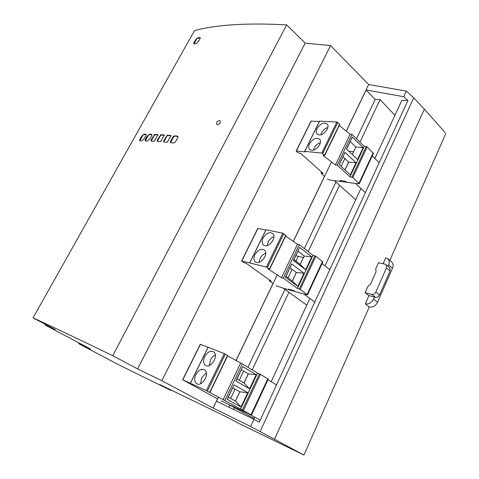 <?xml version="1.0" encoding="UTF-8"?>
<svg xmlns="http://www.w3.org/2000/svg" width="479" height="479" viewBox="0 0 479 479"><rect width="100%" height="100%" fill="white"/><g stroke="black" fill="none" stroke-linecap="round" stroke-linejoin="round"><path stroke-width="0.72" d="M341.156 166.333L344.862 158.555M365.399 192.57L355.406 183.415L334.354 180.631L355.705 199.755M348.91 151.298L353.55 151.735M372.255 155.92L379.212 162.68M288.059 277.862L292.124 269.33M295.974 261.235L298.315 256.331L303.411 257.528L295.836 255.744M314.823 302.045L303.728 293.968L283.149 288.178L306.77 305.123M322.092 263.588L329.803 269.617M230.656 398.438L235.093 389.122M239.296 380.296L243.667 371.105M260.235 420.185L247.888 413.401L227.956 404.114L254.133 418.448M267.965 379.751L276.539 384.9M339.174 164.513L350.353 174.805L356.035 162.746L344.988 152.328L339.174 164.513M339.306 164.626L344.988 152.328M343.024 156.837L348.694 162.136L356.035 162.746M348.694 162.136L345.018 169.889M346.551 149.059L357.556 159.507L363.172 147.586L352.293 137.024L346.551 149.059M346.676 149.179L352.293 137.024M350.287 141.616L355.867 146.993L363.172 147.586M355.867 146.993L352.304 154.519M311.572 150.31C316.272 150.975 322.816 142.682 319.733 139.287C316.433 137.15 313.026 138.647 309.518 143.784C308.47 145.921 308.446 147.748 309.446 149.25L311.572 150.31M313.458 150.125L314.164 148.029C315.523 145.4 317.589 143.61 320.349 142.664M319.116 134.94C323.774 135.503 330.253 127.408 327.277 124.079C323.972 121.929 320.547 123.432 317.002 128.588C315.99 130.641 315.96 132.402 316.912 133.863L319.116 134.94M320.924 134.743L321.583 132.887C322.948 130.258 325.025 128.462 327.816 127.504M355.412 183.421L359.292 183.75L352.837 177.458L349.957 176.787L337.282 165.147L335.456 164.944L322.978 155.37L324.487 155.525L324.594 155.202L321.798 153.064L304.74 151.352L305.111 151.885L296.166 151.047L297.95 152.795L300.68 153.4L323.115 173.422L321.062 173.23L324.552 176.476M327.373 178.984L329.552 179.996L334.36 180.637M341.066 181.517L339.922 180.487L345.491 181.218L346.634 182.254M352.257 154.472L354.053 150.831M319.355 121.51L311.027 121.103M339.491 124.57L339.611 124.211L337.809 122.456L336.881 122.037L319.637 121.145M337.282 165.147L351.993 134.359L350.155 134.222L339.246 125.498M351.993 134.359L364.285 146.34L349.957 176.787M359.322 183.673L373.416 153.424L367.171 146.927L364.285 146.34M350.155 134.222L335.456 164.944M348.646 162.094L344.97 169.847M286.005 276.353L285.382 277.245L297.818 286.352L292.352 281.011L286.005 276.353L291.711 263.983L285.382 277.245M290.082 267.803L296.381 272.509L303.991 273.234L291.711 263.983M303.991 273.234L297.818 286.352M296.381 272.509L292.352 281.011M293.95 259.696L293.411 260.426L305.65 269.713L300.201 264.45L293.95 259.696L299.656 247.326L293.411 260.426M297.98 251.247L304.183 256.049L311.751 256.756L299.656 247.326M311.751 256.756L305.65 269.713M304.183 256.049L300.201 264.45M256.564 262.456C261.54 264.007 268.599 253.882 264.624 250.152C261.396 248.164 258.163 249.661 254.912 254.636C253.583 257.462 253.636 259.786 255.067 261.618L256.564 262.456M259.121 262.318L260.073 258.415C261.336 255.9 263.222 254.169 265.725 253.217M264.773 245.721C269.707 247.128 276.688 237.315 272.85 233.62C269.611 231.602 266.348 233.099 263.061 238.099C261.774 240.811 261.815 243.057 263.175 244.841L264.773 245.721M267.21 245.583L268.144 241.955C269.426 239.41 271.342 237.668 273.892 236.728M303.728 293.962L307.5 294.902L300.261 289.424L297.393 288.43L283.293 278.149L281.508 277.67L267.935 268.827L269.449 269.012L266.408 267.031L241.608 260.953L243.619 262.474L246.326 263.39L271.204 281.191L269.21 280.682L273.102 283.538M276.215 285.765L283.155 288.172M289.717 290.023L288.448 289.1L293.884 290.627L295.16 291.549M300.147 264.408L303.758 256.942M265.857 230.028L257.768 228.399M285.747 235.482L282.844 233.213L266.067 229.8M283.293 278.149L299.303 244.631L297.507 244.236L285.658 236.123M299.303 244.631L312.973 255.331L297.393 288.43M307.518 294.86L322.852 261.959L315.853 256.229L312.973 255.331M297.507 244.236L281.508 277.67M296.327 272.467L292.298 280.969M228.363 397.163L227.13 399.324L240.997 406.988L235.446 401.091L228.363 397.163L234.039 384.841L227.13 399.324M232.818 387.828L239.835 391.822L247.739 392.678L234.039 384.841M247.739 392.678L240.997 406.988M239.835 391.822L235.446 401.091M237.033 378.985L235.896 380.955L249.547 388.84L244.003 383.032L237.033 378.985L242.715 366.657L235.896 380.955M241.428 369.776L248.344 373.877L256.199 374.716L242.715 366.657M256.199 374.716L249.547 388.84M248.344 373.877L244.003 383.032M196.995 383.901C202.318 386.703 209.91 373.77 204.862 369.974C201.761 368.309 198.749 369.848 195.833 374.584C194.151 378.386 194.306 381.35 196.3 383.469L196.995 383.901M200.527 383.757L201.581 377.805L206.377 372.884M205.958 365.621C211.227 368.219 218.741 355.771 213.862 351.957C210.736 350.233 207.694 351.76 204.719 356.538C203.096 360.178 203.234 363.04 205.138 365.124L205.958 365.621M209.335 365.489L210.604 359.406L212.832 356.502L215.316 354.879M247.9 413.389L251.517 415.048L243.392 410.545L206.341 390.607L182.637 379.757L217.646 398.917M221.1 400.809L227.962 404.102M234.321 407.06L239.59 409.515M208.03 347.317L200.258 344.257L182.637 379.757M227.555 355.58L224.316 353.634L208.161 347.263M224.813 400.54L242.302 363.938L227.639 355.873M242.302 363.938L257.54 373.093L240.548 409.18M251.523 415.042L268.246 379.146L260.39 374.339L257.54 373.093M240.56 363.238L223.094 399.743M248.284 373.842L243.943 382.996M239.775 391.786L235.381 401.061M445.087 132.515L424.358 109.134L413.73 97.818L406.33 91.082L403.725 96.692L366.13 89.968L346.329 131.162M389.451 267.551L389.846 267.887L390.098 270.916L379.548 294.926C378.548 296.752 377.212 297.561 375.536 297.345L368.764 295.573L365.118 292.669L371.83 294.411C373.506 294.621 374.847 293.807 375.853 291.974L386.487 267.875L386.248 264.839L385.176 264.228L378.44 262.743L375.746 268.797L375.997 271.868L370.56 284.107L367.86 286.508L365.118 292.669M368.926 295.615L365.321 303.824C368.704 304.464 371.429 302.89 373.5 299.094L374.404 297.046M387.966 266.294L388.565 264.929C389.535 262.678 389.385 260.696 388.11 258.989L385.751 257.732L383.08 263.767M391.247 261.672L392.008 262.324C393.283 264.031 393.439 266.007 392.481 268.252L377.542 302.279C375.494 306.051 372.74 307.608 369.297 306.937L365.321 303.824M112.733 355.675C76.526 338.162 49.966 325.552 33.051 317.858L55.241 329.624L45.11 324.996L90.543 349.041L78.652 343.635L118.702 364.788L170.758 390.379L159.818 384.577L228.285 417.766L240.278 424.137L303.943 455.05L250.565 426.49L213.149 408.066L161.824 380.697L137.605 368.902L112.733 355.675L286.67 24.884L305.189 43.134L330.594 45.595L368.656 84.52L406.33 91.082M33.051 317.858L194.564 30.536C216.993 24.627 247.691 22.747 286.67 24.884M137.605 368.902L305.189 43.134M161.824 380.697L330.594 45.595M368.656 84.52L346.263 131.114M324.487 176.422L293.286 241.344M273.03 283.484L235.955 360.615M217.568 398.875L213.149 408.066M260.133 431.555L413.73 97.818M274.497 439.237L424.358 109.134M303.943 455.05L369.297 306.937M389.81 260.444L445.871 133.396M170.758 390.379L170.961 389.978M45.11 324.996L45.427 324.421M162.686 134.862L162.513 135.174M145.011 140.281C146.987 135.012 150.49 132.827 151.939 134.928C149.987 140.257 146.364 142.389 145.011 140.281M154.519 134.449L157.92 134.593L154.274 141.233C153.166 140.754 150.065 142.143 151.334 139.575L154.519 134.449M160.687 134.743L164.273 134.97L160.597 141.682C159.429 141.161 156.19 142.514 157.465 139.91L160.687 134.743M167.183 135.186L170.949 135.503L167.255 142.287C166.015 141.73 162.644 143.041 163.926 140.401L167.183 135.186M200.336 37.847C198.629 42.541 195.085 44.948 193.618 43.529C195.348 38.883 198.779 36.434 200.336 37.847L197.408 38.362L196.803 38.919L194.013 43.906M173.374 136.198C175.488 135.653 180.032 135.216 176.517 139.664C175.057 144.353 171.47 143.005 170.141 142.113L173.374 136.198M146.209 134.833C144.215 140.096 140.73 142.245 139.509 140.233C141.521 135.03 144.886 132.821 146.209 134.833M216.664 122.39C219.352 119.774 220.556 119.954 220.286 122.929C217.586 125.54 216.376 125.36 216.664 122.39M218.448 397.247L216.544 401.21L253.894 419.317L250.565 426.49M253.894 419.317L259.295 422.215L407.94 100.5L403.725 96.692M331.54 161.938L293.352 241.392M277.251 274.898L236.033 360.657M407.94 100.5L401.893 100.309L374.883 158.471M366.13 89.968L375.177 99.464L356.508 138.754M359.969 142.131L380.087 99.62L375.177 99.464M335.935 182.044L304.327 248.565M284.903 289.436L247.9 367.303M229.896 405.18L228.932 407.216M360.938 188.487L325.001 265.863M309.871 298.441L271.198 381.697M254.726 417.161L253.756 419.251M233.477 409.419L234.333 407.611M252.194 369.878L288.903 292.304M308.177 251.577L339.545 185.283M380.087 99.62L394.935 115.295M79.023 342.946L78.652 343.635M171.147 135.832L167.626 135.539L166.943 136.066L163.752 141.952M164.453 135.3L161.136 135.09L160.471 135.623L157.304 141.431M158.088 134.928L154.962 134.797L154.322 135.335L151.172 141.065M152.035 134.707L149.107 134.653L148.484 135.192L145.365 140.844M146.293 134.635L143.556 134.653L142.958 135.198L139.862 140.766M178.176 136.527L174.446 136.138L173.817 136.551L170.536 142.634M170.584 142.461L173.817 136.551L170.584 142.461M373.171 152.789L359.016 183.146M367.171 146.927L352.837 177.458M366.267 146.514L351.921 177.032M339.611 124.211L324.594 155.202M337.809 122.456L322.732 153.496M336.881 122.037L321.798 153.064M304.74 151.352L319.709 120.995M311.254 121.013L296.369 151.005M321.756 172.206L321.283 173.188M322.517 261.45L307.135 294.441M315.853 256.229L300.261 289.424M314.913 255.78L299.315 288.963M285.813 235.243L269.449 269.012M283.802 233.674L267.378 267.498M282.844 233.213L266.408 267.031M249.834 262.731L266.114 229.704M257.977 228.369L241.799 260.959M269.695 280.113L269.414 280.694M267.809 378.799L251.05 414.754M260.39 374.339L243.392 410.545M259.42 373.854L242.41 410.048M227.555 355.478L209.67 392.391M225.31 354.131L207.347 391.115M224.316 353.634L206.341 390.607M190.414 383.266L208.179 347.227M200.438 344.299L182.804 379.823M371.83 294.411L375.536 297.345M390.098 270.916L386.487 267.875M375.853 291.974L379.548 294.926M388.565 264.929L392.481 268.252M377.542 302.279L373.5 299.094M309.446 149.25L310.039 149.783M316.912 133.863L317.475 134.389M324.738 155.447L339.725 124.51M304.632 151.376L319.601 121.019M296.166 151.047L311.045 121.067M321.062 173.23L321.619 172.081M255.067 261.618L255.876 262.199M263.175 244.841L263.947 245.416M269.629 269.204L285.969 235.476M249.733 262.726L266.013 229.71M241.608 260.953L257.78 228.375M269.21 280.682L269.539 279.999M196.3 383.469L197.288 384.014M205.138 365.124L206.108 365.681M209.886 392.523L227.753 355.64M190.325 383.23L208.084 347.203M389.846 267.887L386.248 264.839M392.008 262.324L388.11 258.989"/></g></svg>
